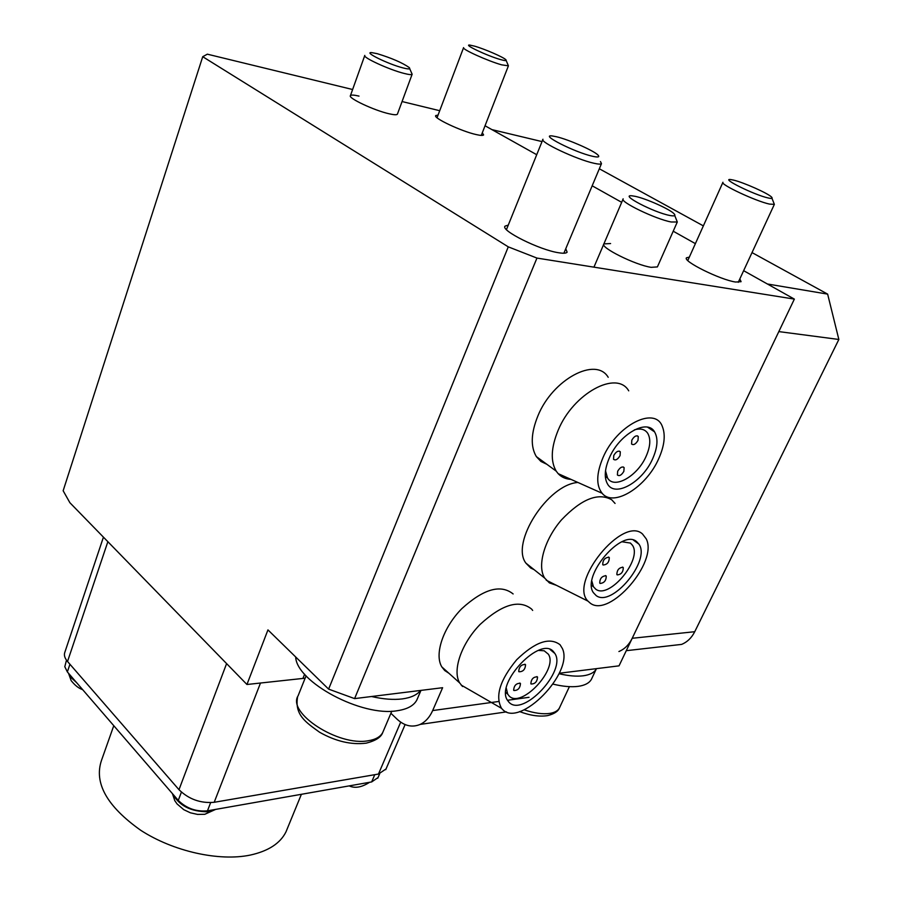 <?xml version="1.0" encoding="UTF-8"?>
<svg xmlns="http://www.w3.org/2000/svg" width="902" height="902" viewBox="0 0 902 902"><rect width="100%" height="100%" fill="white"/><g stroke="black" fill="none" stroke-linecap="round" stroke-linejoin="round"><path stroke-width="1.35" d="M610.586 243.551L603.889 243.89C599.672 247.283 635.504 265.132 651.165 267.33L657.4 266.913L677.301 221.982L671.178 221.982C655.607 219.186 619.212 201.586 623.169 198.857M359.007 96.108C353.99 94.924 351.137 94.766 350.427 95.623C347.642 97.98 374.375 110.551 389.202 113.799C394.005 114.904 396.733 115.028 397.387 114.193L412.146 74.235C411.549 74.922 408.843 74.641 404.051 73.412C389.236 69.736 362.164 57.277 364.803 55.394M438.056 115.073L435.745 115.569C432.836 117.88 461.463 131.365 476.2 134.567C480.54 135.559 483.01 135.683 483.596 134.917L482.311 132.752M689.331 257.126L686.535 257.78C682.25 261.005 720.382 279.924 735.615 282.033L741.083 281.672L739.832 278.921M508.277 225.083L505.064 226.131C500.159 230.314 539.757 250.079 558.721 252.763C563.457 253.53 566.253 253.338 567.121 252.188L565.768 248.715M559.24 673.253L619.031 665.845L794.358 299.103L536.949 258.073L354.599 698.61L442.623 687.707L432.667 710.562L498.659 701.485M304.617 674.2L302.937 678.428L246.945 684.494L267.95 629.9L328.61 689.117L508.277 246.855L202.725 56.702L207.336 54.176L352.614 89.512M402.055 101.543L439.714 110.709M506.462 711.881L420.152 724.419C412.191 727.711 404.558 726.009 397.23 719.334L390.904 713.302M302.937 678.428L305.113 678.236M246.945 684.494L69.882 502.707L63.151 490.756L202.725 56.702M485.039 125.761L536.724 154.716L491.917 129.617L542.023 141.591M592.174 185.801L621.681 202.33L592.174 185.801M673.208 231.205L695.386 243.641L673.208 231.205M752.02 252.594L827.641 294.12L767.388 283.995L743.643 270.679L794.358 299.103M508.277 246.855L536.949 258.073M354.599 698.61L328.61 689.117M420.152 724.419C425.496 721.882 429.668 717.27 432.667 710.562M618.919 651.526C624.624 649.113 629.055 644.704 632.212 638.278L778.821 331.598L838.849 339.468L694.743 631.704C691.631 637.849 687.256 642.077 681.63 644.4L670.637 645.64M703.357 225.883L599.323 168.775M827.641 294.12L838.849 339.468M603.1 565.013C607.159 564.686 609.211 562.228 609.29 557.65L608.929 557.267C604.881 557.583 602.818 560.029 602.728 564.618L603.1 565.013M600.112 583.436C604.114 583.075 606.167 580.64 606.257 576.152L605.885 575.758C601.882 576.107 599.83 578.532 599.729 583.042L600.112 583.436M617.216 574.901C621.162 574.54 623.192 572.116 623.282 567.64L622.944 567.279C618.997 567.617 616.968 570.03 616.855 574.518L617.216 574.901M577.911 482.469C547.751 484.43 510.295 543.015 525.922 563.152L530.703 568.023L534.119 569.669M615.063 503.44L611.703 499.764C598.161 492.255 581.395 498.975 561.416 519.947C544.323 539.768 536.961 566.084 544.661 578.058L549.374 582.884L556.433 585.319M642.506 533.995C622.854 515.538 568.531 582.331 587.946 601.115L590.415 603.28C609.797 618.039 658.302 561.946 646.238 538.889L642.506 533.995M596.188 595.602C611.827 607.756 651.007 560.548 638.932 544.154L636.711 541.707C622.042 528.11 581.192 576.164 593.426 592.704L596.188 595.602M591.87 581.159L593.448 586.74L595.782 589.198C609.166 599.729 642.788 559.285 632.392 545.203L630.453 543.083L622.019 541.764M631.828 440.131L631.569 443.998C633.542 445.43 635.684 444.224 638.007 440.368L638.266 436.489C636.305 435.057 634.151 436.275 631.828 440.131M613.777 455.454L613.529 459.276C615.536 460.73 617.701 459.524 620.057 455.623L620.305 451.801C618.31 450.335 616.134 451.564 613.777 455.454M617.667 471.261L617.408 474.993C619.37 476.414 621.523 475.196 623.857 471.351L624.116 467.608C622.154 466.187 620.001 467.405 617.667 471.261M608.207 377.307C595.974 356.267 552.588 379.291 537.885 415.935C530.94 433.118 530.432 446.682 536.363 456.615L540.918 461.452L546.849 464.282M628.728 390.837C616.765 369.82 573.221 393.34 558.158 430.265C551.043 447.584 550.389 461.193 556.196 471.115L558.158 473.651C561.461 477.181 565.746 479.086 570.989 479.379M658.584 458.983C664.503 445.78 665.732 434.899 662.293 426.364C654.807 405.844 616.596 425.293 603.01 457.573C596.301 473.561 596.008 485.456 602.141 493.281C613.518 507.533 646.238 487.181 658.584 458.983M609.402 457.742C604.599 468.972 603.99 477.756 607.587 484.092C615.175 497.735 642.562 482.029 652.631 458.836C657.659 447.415 658.302 438.417 654.559 431.855C647.219 418.46 619.448 434.042 609.402 457.742M605.513 470.81L607.52 477.936C614.025 489.628 637.511 476.222 646.103 456.333C650.387 446.569 650.928 438.879 647.704 433.253C644.919 429.228 640.476 428.1 634.399 429.859M417.694 698.013L416.769 700.155C413.691 705.759 407.174 709.276 397.23 710.72C361.905 717.079 296.487 682.059 295.676 656.972M420.546 690.436C417.074 694.901 410.985 697.731 402.269 698.915C393.43 699.997 383.181 699.197 371.545 696.513M556.579 136.766L552.385 135.965C538.821 134.06 574.619 152.303 592.366 156.238C598.229 157.557 600.056 157.117 597.834 154.907C593.392 150.442 568.643 139.573 556.579 136.766M600.439 161.537L601.476 163.645C600.8 164.378 598.285 164.243 593.933 163.251C576.558 159.519 538.956 141.749 542.97 139.258M474.655 46.171L469.897 45.1C462.399 44.108 487.452 55.969 500.587 59.588C505.3 60.908 507.037 60.941 505.819 59.69C503.372 57.13 484.475 48.945 474.655 46.171M506.146 60.479L508.412 65.823L501.715 64.854C488.162 61.156 461.193 48.945 463.594 47.614M733.518 180.096L730.834 179.577C719.999 177.942 754.162 194.877 767.974 197.921C771.774 198.778 772.958 198.496 771.526 197.042C768.03 193.31 743.462 182.373 733.518 180.096M771.965 198.26L774.356 204.359L769.474 204.089C755.594 201.146 719.458 184.143 722.953 182.272M591.983 678.09L591.34 679.454C589.198 683.107 584.823 685.407 578.227 686.343C571.293 687.245 562.904 686.501 553.061 684.133M596.481 668.641L596.256 669.047C594.136 672.655 589.784 674.899 583.188 675.801C576.513 676.624 568.463 675.925 559.026 673.715M669.667 215.443C674.504 216.379 675.97 215.826 674.065 213.774C669.972 209.23 645.922 198.474 635.076 196.309L631.964 195.813C619.065 194.291 653.77 212.455 669.667 215.443M674.741 215.533L677.301 221.982M402.935 67.887C408.685 69.353 410.771 69.228 409.204 67.537C402.382 62.757 391.739 58.134 377.273 53.692L371.692 52.609C362.976 51.775 388.288 64.2 402.935 67.887M409.688 68.642L412.146 74.235M215.195 809.466L207.584 811.789C190.852 811.62 179.284 805.745 172.88 794.155M76.659 682.701L70.514 677.064L68.721 673.501M369.369 782.338L358.218 784.3M386.045 768.932L378.468 774.051L214.202 802.295C200.582 803.479 188.845 799.273 178.991 789.701L67.526 661.482C64.651 658.088 63.771 654.987 64.876 652.169L103.437 537.164M113.776 725.693L101.52 760.296C93.819 782.947 106.887 806.275 140.689 830.268C173.364 851.477 219.186 861.602 250.294 855.073C268.368 851.082 280.263 843.359 285.968 831.903L287.422 828.34M210.64 802.656L207.471 810.83L371.658 781.933L374.758 774.694M207.471 810.83C196.151 811.856 186.421 808.384 178.269 800.401L181.403 792.136M69.939 664.267L67.357 671.922L178.269 800.401M67.357 671.922L64.797 666.702L66.489 660.185M378.028 777.592L371.658 781.933M518.932 671.742C522.991 671.843 525.201 669.521 525.562 664.774L525.359 664.515C521.311 664.391 519.101 666.702 518.718 671.471L518.932 671.742M513.869 690.504C517.883 690.56 520.082 688.249 520.465 683.592L520.251 683.31C516.237 683.231 514.039 685.531 513.644 690.21L513.869 690.504M531.041 683.998C534.999 684.054 537.175 681.754 537.547 677.12L537.355 676.872C533.409 676.793 531.233 679.071 530.838 683.727L531.041 683.998M513.125 593.944C500.666 584.011 483.562 588.905 461.813 608.647C443.153 627.51 434.155 654.356 441.811 666.894L444.72 670.524L448.914 673.264M532.665 610.417L531.571 609.053C519.236 599.221 502.121 604.317 480.225 624.331C461.396 643.442 452.15 670.434 459.67 682.915L462.534 686.512M560.052 644.738C549.622 636.846 535.157 641.852 516.666 659.757C500.001 679.928 494.95 696.118 501.523 708.329L502.606 709.491C519.935 728.23 574.134 672.531 562.363 648.482L560.052 644.738M509.01 702.275C522.946 717.609 566.806 670.75 554.865 653.476L553.693 651.909C541.042 635.121 495.311 682.555 507.386 700.166L509.01 702.275M506.315 688.26L507.702 694.123L509.078 695.904C520.973 709.164 558.62 669.047 548.348 654.198L544.188 650.782L538.426 650.41M507.443 700.279L529.034 697.302M632.212 638.278L694.743 631.704M306.071 675.823L298.122 695.735C286.723 712.918 338.554 746.642 368.343 740.722C375.615 739.561 380.396 736.833 382.707 732.571L383.395 730.958M524.13 709.806C534.164 713.178 542.688 714.384 549.701 713.426C554.538 712.659 557.763 710.877 559.375 708.081L559.849 707.055M178.991 789.701L226.594 663.613M107.857 541.696L67.526 661.482M378.468 774.051L400.691 722.164M260.486 683.028L214.202 802.295M364.735 55.597L350.427 95.623M626.281 650.68L681.63 644.4M608.512 557.064L609.29 557.65M605.513 575.577L606.257 576.152M622.549 567.087L623.282 567.64M525.922 563.152L544.661 578.058M587.946 601.115L546.251 580.212M633.531 540.174L638.932 544.154M591.577 585.274L593.448 586.74M605.31 476.369L607.52 477.936M647.625 427.198L654.559 431.855M602.141 493.281L558.158 473.651M536.363 456.615L556.196 471.115M623.169 466.943L624.116 467.608M619.313 451.113L620.305 451.801M637.274 435.813L638.266 436.489M416.769 700.155L420.975 690.38M297.559 697.099C294.604 714.88 305.553 722.152 319.612 732.255C335.781 741.376 351.306 745.007 366.212 743.158C375.638 740.745 381.14 737.216 382.707 732.571L391.795 711.193M506.45 229.604L542.846 139.562M563.874 253.225L601.476 163.645M437.053 117.745L463.538 47.761M481.285 135.401L508.412 65.823M519.529 711.565C530.117 715.545 539.464 716.887 547.582 715.613C554.099 713.967 558.034 711.452 559.375 708.081L569.399 686.659M687.798 260.543L722.863 182.463M738.253 282.326L774.356 204.359M591.34 679.454L596.256 669.047M593.933 267.161L623.045 199.15M172.44 793.636L174.774 800.638L177.063 803.941L183.76 809.669L190.39 812.803L197.572 814.416L204.765 814.303L215.702 809.376M68.507 673.253L71.145 680.615C77.482 688.44 81.079 688.79 82.77 689.771M369.583 782.305C361.679 787.367 354.881 788.562 349.198 785.89M405.111 724.577L385.729 769.665M285.968 831.903L301.392 794.301M379.652 773.803L377.758 778.212M524.885 664.199L525.562 664.774M519.811 683.028L520.465 683.592M536.904 676.568L537.547 677.12M441.811 666.894L459.67 682.915M501.523 708.329L461.17 685.069M550.141 649.553L554.865 653.476M505.796 692.454L507.702 694.123"/></g></svg>
